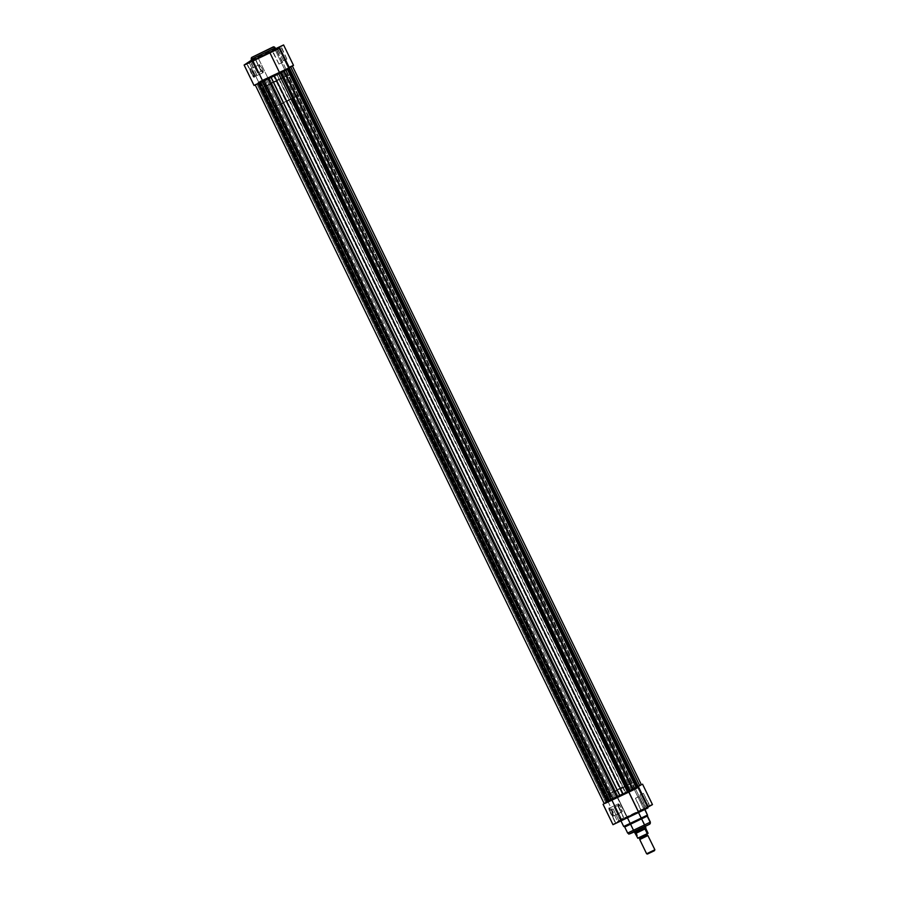 <?xml version="1.0" encoding="UTF-8"?>
<svg xmlns="http://www.w3.org/2000/svg" width="899" height="899" viewBox="0 0 899 899"><rect width="100%" height="100%" fill="white"/><g stroke="black" fill="none" stroke-linecap="round" stroke-linejoin="round"><path stroke-width="0.67" stroke-dasharray="4.5 3.37" d="M274.959 50.647L272.936 51.704L276.375 50.029L282.387 62.402L278.971 64.054L272.97 51.67L278.948 64.076L282.365 62.436L276.353 50.063L274.364 51.086L276.375 50.029L274.959 50.647M249.203 62.93L247.18 63.986L250.619 62.312L256.631 74.696L253.215 76.336L247.214 63.964L253.192 76.359L256.608 74.718L250.596 62.346L248.607 63.368L250.619 62.323L249.203 62.93M279.454 47.321L277.443 48.377L280.881 46.703L286.882 59.076L283.477 60.716L277.465 48.344L283.443 60.75L286.86 59.109L280.848 46.726L278.859 47.759L280.881 46.703L279.454 47.321M251.596 60.211L253.585 59.222L251.653 60.312M251.765 73.336A4.394 0.832 -115.5 0 1 250.529 68.886A4.394 0.832 -115.5 0 1 250.731 68.875A4.394 0.832 -115.5 0 1 253.125 72.336L252.844 72.448A4.776 0.899 64.5 0 0 250.248 68.695A4.776 0.899 64.5 0 0 251.36 73.549L251.765 73.336A4.394 0.832 64.5 0 0 254.338 76.808A4.394 0.832 64.5 0 0 253.125 72.336A4.394 0.832 64.5 0 0 250.551 68.863L259.339 64.683A4.394 0.832 -115.5 0 1 259.362 64.661A4.394 0.832 -115.5 0 1 261.969 68.2A4.394 0.832 -115.5 0 1 263.171 72.583L254.361 76.786L263.171 72.583A4.394 0.832 -115.5 0 1 263.149 72.605A4.394 0.832 -115.5 0 1 260.541 69.066A4.394 0.832 -115.5 0 1 259.339 64.683L250.529 68.886A4.394 0.832 64.5 0 0 250.529 68.886A4.394 0.832 64.5 0 0 251.765 73.336L254.012 77.325L253.585 74.134L250.023 68.706L251.36 73.549A4.776 0.899 64.5 0 0 254.282 77.157A4.776 0.899 64.5 0 0 252.844 72.448L253.125 72.336A4.394 0.832 -115.5 0 1 254.451 76.662A4.394 0.832 -115.5 0 1 254.361 76.786A4.394 0.832 64.5 0 0 254.361 76.786A4.394 0.832 -115.5 0 1 251.765 73.336M251.832 57.39A1.528 1.506 -126.5 0 0 251.405 59.255L251.226 59.435M261.103 71.392L257.71 73.01L251.709 60.638L255.125 58.986L261.103 71.392L255.091 59.019L251.675 60.66L257.687 73.033L261.103 71.392M260.26 81.876L262.722 87.585L289.972 74.471L287.298 68.976L260.058 82.09L273.453 74.965L286.332 69.088L283.713 71.032L260.148 82.101L274.847 74.291L287.5 68.751L290.175 74.257L262.924 87.372L260.26 81.876M275.746 49.175L252.068 60.626L251.405 59.255L251.922 60.75M251.035 60.368L275.858 48.568M251.54 60.357L255.294 58.48L251.495 60.278M275.802 49.254L252.068 60.626M287.792 69.167L286.332 69.83L288.703 68.066L286.332 69.83L276.409 49.4L286.332 69.83L289.017 68.706M289.692 67.032L293.501 65.369M251.551 60.109L257.822 57.233L267.745 77.651L284.713 69.56L275.094 49.748L284.713 69.56L260.26 81.135L254.046 85.461M275.6 48.703L275.094 49.748L274.802 49.142L257.822 57.233L267.745 77.651L258.609 82.067L248.697 61.649L258.609 82.067L254.114 85.394L244.191 64.975L254.114 85.394M274.993 47.995L251.405 59.255L275.161 47.816M289.972 74.471L277.476 79.809L262.722 87.585L289.972 74.471L300.052 94.519L272.745 107.666L262.89 87.383L290.208 74.235L266.014 86.383L262.789 87.619L264.16 86.596L276.128 80.46L290.208 74.235L262.688 87.608L272.543 107.88L299.85 94.732L290.006 74.46M278.993 64.076L282.365 62.436L278.948 64.076L272.431 51.524M253.215 76.336L256.631 74.696L253.215 76.336M283.477 60.716L286.882 59.076L283.477 60.716L276.926 48.198M263.171 72.583L260.575 69.133L259.339 64.683L261.935 68.133L263.171 72.583M253.698 59.604L255.294 58.48L253.698 59.604M607.982 801.807L605.926 802.874L607.376 802.245L258.35 83.45L256.9 84.079L258.957 83L607.982 801.807L605.926 802.874L609.432 801.178L607.982 801.807L258.609 83.169L260.407 82.371L258.35 83.45L607.376 802.245L609.432 801.178L607.982 801.807M612.477 798.469L610.421 799.548L611.871 798.919L262.845 80.123L261.395 80.753L263.452 79.674L612.477 798.469L610.421 799.548L613.927 797.84L612.477 798.469L263.104 79.842L264.902 79.045L262.845 80.123L611.871 798.919L613.927 797.84L612.477 798.469M638.234 786.187L636.177 787.266L637.638 786.636L288.601 67.841L287.152 68.47L289.208 67.391L638.234 786.187L636.177 787.266L639.683 785.557L638.234 786.187L289.208 67.391L288.523 67.717L290.658 66.762L288.601 67.841L637.638 786.636L639.695 785.557L638.234 786.187M633.739 789.513L631.682 790.592L633.132 789.963L284.106 71.167L282.657 71.796L284.713 70.718L633.739 789.513L631.682 790.592L635.188 788.884L633.739 789.513L284.365 70.886L286.163 70.088L284.106 71.167L633.132 789.963L635.188 788.884L633.739 789.513M625.176 792.469L609.05 800.897L620.445 795.975L271.408 77.168L260.025 82.101L264.834 79.292L276.15 73.673L625.176 792.469L609.05 800.908L636.571 787.535L625.176 792.469L276.15 73.673L272.105 75.617L260.519 81.685L264.284 80.472L287.534 68.74L276.15 73.673L287.534 68.74L271.408 77.168L620.445 795.975L636.571 787.535L609.252 800.683L606.578 795.188L621.209 787.591L633.896 782.04L636.571 787.535L609.05 800.908L631.783 790.333L636.234 787.569L625.176 792.469M285.624 70.144L634.952 788.76A17.205 0.618 -25.9 0 0 637.166 787.513L634.683 788.917L285.927 69.965A17.205 0.618 154.1 0 0 288.13 68.717L276.566 74.752M266.003 79.786L255.215 84.899L256.856 83.967L605.881 802.762L610.938 799.514L608.938 800.211L617.894 795.952L268.857 77.145L268.183 77.483L617.22 796.278L634.053 788.232L285.028 69.425L283.994 69.942L633.031 788.738L639.728 785.411M605.465 802.987L604.24 803.695M265.351 80.09A17.205 0.618 154.1 0 1 264.182 80.618L255.215 84.899L256.856 83.967L605.881 802.762L608.196 801.537L259.103 82.753L258.182 82.865L263.149 79.741L292.344 65.942L288.388 68.099L289.006 67.908L637.998 786.569L637.413 786.895L638.279 786.692A17.205 0.618 -25.9 0 0 637.492 786.883L288.388 68.099L292.344 65.942L285.028 69.425L634.053 788.232L635.784 787.333L286.759 68.538L635.784 787.333L641.369 784.737M288.388 68.099L637.413 786.895L638.245 786.445L635.357 788.625L638.256 786.479L289.04 67.908M634.66 788.94L636.121 788.344L287.096 69.549L285.882 70.055L634.908 788.85L636.121 788.344L287.096 69.549L287.849 69.268L278.69 73.696A17.205 0.618 154.1 0 1 277.308 74.381M636.874 788.063L636.121 788.344M256.856 83.967L259.17 82.742L256.856 83.967M607.612 801.874L258.586 83.079L607.612 801.874M608.129 801.56L259.103 82.753A17.205 0.618 154.1 0 1 258.305 82.944L607.342 801.739A17.205 0.618 -25.9 0 0 608.129 801.56M258.305 82.944L607.342 801.739L258.305 82.944M258.182 82.865L607.207 801.661L608.454 800.919L259.429 82.124L258.182 82.865M608.454 800.919L259.429 82.124A17.205 0.618 154.1 0 1 261.631 80.876L610.668 799.683A17.205 0.618 -25.9 0 0 608.454 800.919M261.676 80.786L610.668 799.683L261.676 80.786L610.713 799.582L609.488 800.099L260.463 81.292L261.676 80.786M609.488 800.099L260.463 81.292L259.71 81.573L266.082 78.393L615.107 797.199L609.488 800.099M266.082 78.393L615.107 797.199L616.332 796.683L267.295 77.887L266.082 78.393M617.22 796.278L268.183 77.483L267.295 77.887L616.332 796.683L617.22 796.278M617.894 795.952L268.857 77.145A17.205 0.618 154.1 0 1 273.184 75.022L622.209 793.817A17.205 0.618 -25.9 0 0 617.894 795.952M273.184 75.022L622.209 793.817L625.535 792.199L276.499 73.403L273.184 75.022M276.499 73.403L625.535 792.199L628.603 790.772L279.578 71.965L276.499 73.403M628.603 790.772L279.578 71.965A17.205 0.618 154.1 0 1 283.376 70.223L632.413 789.019A17.205 0.618 -25.9 0 0 628.603 790.772M633.031 788.738L283.994 69.942L283.376 70.223L632.413 789.019L633.031 788.738M637.413 786.895L288.455 68.088A17.205 0.618 154.1 0 1 288.849 67.953M289.253 67.897L638.279 786.692L289.253 67.897M612.073 811.55A4.394 0.832 -115.5 0 1 613.388 815.876A4.394 0.832 -115.5 0 1 613.309 816.011A4.394 0.832 -115.5 0 1 610.713 812.561L610.309 812.763A4.776 0.899 64.5 0 0 613.23 816.371A4.776 0.899 64.5 0 0 611.792 811.673L612.073 811.55A4.394 0.832 64.5 0 0 609.5 808.089A4.394 0.832 64.5 0 0 609.466 808.1A4.394 0.832 64.5 0 0 610.713 812.561A4.394 0.832 64.5 0 0 613.287 816.022L622.119 811.808A4.394 0.832 -115.5 0 1 622.097 811.819A4.394 0.832 -115.5 0 1 619.49 808.28A4.394 0.832 -115.5 0 1 618.276 803.897L609.466 808.1L618.276 803.897A4.394 0.832 -115.5 0 1 618.31 803.886A4.394 0.832 -115.5 0 1 620.917 807.426A4.394 0.832 -115.5 0 1 622.119 811.808L613.309 816.011A4.394 0.832 64.5 0 0 613.309 816.011A4.394 0.832 64.5 0 0 612.073 811.55L609.41 808.032L608.904 808.943L611.163 814.37L613.14 816.517L611.792 811.673A4.776 0.899 64.5 0 0 609.185 807.909A4.776 0.899 64.5 0 0 610.309 812.763L610.713 812.561A4.394 0.832 -115.5 0 1 609.466 808.1A4.394 0.832 -115.5 0 1 609.679 808.089A4.394 0.832 -115.5 0 1 612.073 811.55M621.625 818.989L623.625 817.966L617.613 805.594L614.197 807.235L620.209 819.607L621.625 818.989L620.029 820.124L622.546 818.989L620.231 819.585L614.219 807.201L617.635 805.56L623.648 817.933L621.625 818.989M647.392 806.706L649.381 805.684L643.369 793.3L639.953 794.941L645.965 807.324L647.392 806.706L645.785 807.83L648.303 806.706L645.988 807.291L639.976 794.918L643.392 793.278L649.404 805.65L647.392 806.706M617.13 822.315L619.119 821.293L613.118 808.92L609.702 810.561L615.714 822.933L617.13 822.315L615.534 823.45L617.647 822.518L619.658 821.439L615.736 822.911L609.724 810.538L613.14 808.886L619.153 821.27L617.13 822.315M642.886 810.033L644.875 809.01L638.874 796.626L635.458 798.278L641.47 810.651L642.886 810.033L641.29 811.156L643.808 810.033L641.493 810.628L635.481 798.245L638.897 796.604L644.909 808.976L642.886 810.033M644.92 826.012L633.817 831.766L645.426 826.192L625.558 786.131L614.714 791.3L633.997 831.272L644.999 825.923L634.076 831.182L614.635 791.39L624.636 786.389L614.714 791.3L625.637 786.041L645.426 826.192L633.817 831.777L644.92 826.012M647.235 816A0.764 0.753 53.5 0 1 647.179 816.045L624.805 826.709A0.764 0.753 53.5 0 1 623.872 826.316L647.46 815.067M649.28 824.394L629.839 833.631A1.528 1.506 53.5 0 1 627.817 832.901L650.179 822.225M647.628 814.876L623.872 826.316L620.928 820.259L633.649 813.651L644.695 808.83L644.819 809.639L644.516 809.01L621.771 820.158L631.267 814.809L644.662 808.886L620.928 820.259L623.692 826.507M650.348 822.046L627.817 832.901L624.805 826.709L647.179 816.045M649.786 805.706L619.894 820L612.983 824.686M646.729 808.381L645.268 809.044L647.651 807.28L645.268 809.044L635.357 788.625L637.2 787.794M652.46 804.605L643.662 808.774L633.739 788.356L641.324 784.625L616.77 796.458L633.739 788.356L643.662 808.774L617.557 821.281L613.051 824.608L603.139 804.189L613.051 824.608M626.333 793.176L614.377 798.885L626.333 793.176M604.128 803.459L608.207 800.515L616.77 796.458L626.682 816.876L616.77 796.458L607.634 800.863L617.557 821.281L607.634 800.863L604.128 803.459M633.694 782.254L606.578 795.188L633.896 782.029L619.074 789.85L606.578 795.188L609.05 800.897L636.368 787.749L633.694 782.254M649.494 824.248L629.716 833.733M630.986 833.373L632.109 832.89M623.872 826.316A0.764 0.753 -126.5 0 0 624.805 826.709L627.648 833.07M639.976 794.918L643.392 793.278L639.953 794.952L645.785 807.83M614.219 807.201L617.635 805.56L614.219 807.201M609.724 810.538L613.14 808.886L609.724 810.538M635.481 798.245L638.897 796.604L635.458 798.278L641.29 811.156M647.965 807.92L645.268 809.044L635.357 788.625L636.818 787.962M618.276 803.897L620.883 807.347L622.119 811.808L619.523 808.358L618.276 803.897L609.5 808.089M627.817 832.901A1.528 1.506 -126.5 0 0 629.839 833.631M624.805 826.709L625.468 826.664M654.787 849.757L646.684 853.69L639.773 839.475A1.023 1.011 -126.5 0 0 639.931 838.34L646.943 834.946L639.931 838.34A1.023 1.011 53.5 0 1 639.773 839.475L647.876 835.542M654.528 850.634L647.505 853.994L646.684 853.69L639.773 839.475L647.965 835.531M654.506 850.589L647.505 853.994L646.684 853.69L654.877 849.757M638.975 837.812L638.942 837.756A1.023 1.011 53.5 0 1 639.931 838.34A1.023 1.011 -126.5 0 0 638.942 837.756L647.066 833.879M638.56 837.857L648.055 833.328L638.56 837.857L636.413 833.182L634.908 832.901L645.842 827.642L634.908 832.901L280.87 103.79L291.804 98.53L645.224 826.619L291.714 98.62L280.791 103.879L291.804 98.53L280.791 103.879L635.132 833.283M639.976 837.463L641.369 836.823M642.897 836.092L644.448 835.328M638.548 837.576L648.044 833.047L638.548 837.576L636.413 833.182L635.503 833.564L645.83 828.339L634.952 833.115M272.745 107.666L285.275 102.317L300.052 94.519L272.745 107.666M646.965 834.957L647.123 833.834L638.942 837.756M246.674 63.818L253.192 76.359M251.169 60.48L257.687 73.033M259.362 64.661L250.551 68.863M286.882 59.076L281.05 46.197M261.126 71.369L255.294 58.48M256.631 74.696L250.799 61.806M282.387 62.402L276.555 49.524M606.375 795.401L262.722 87.585M287.5 68.751L290.175 74.257M263.149 72.605L254.338 76.808M605.926 802.874L256.9 84.079M610.421 799.548L261.395 80.753M636.177 787.266L287.152 68.47M631.682 790.592L282.657 71.796M259.17 82.742L608.196 801.537M261.935 80.696L610.96 799.492M608.735 800.368L259.71 81.573M633.896 782.04L287.534 68.74M635.188 788.884L286.163 70.088M639.695 785.557L290.658 66.762M613.927 797.84L264.902 79.045M609.432 801.178L260.407 82.371M614.197 807.235L620.029 820.113M609.702 810.561L615.534 823.439M622.097 811.819L613.287 816.022M645.033 809.538L644.695 808.83M614.635 791.39L633.997 831.272M625.637 786.041L645.504 826.091M643.392 793.278L649.91 805.83M617.635 805.56L624.153 818.112M613.14 808.886L619.153 821.27M638.897 796.604L645.415 809.156M638.897 837.823L639.874 838.396M645.313 826.563L644.673 825.248M641.672 819.056L641.347 818.405M638.504 812.527L291.804 98.53M300.052 94.519L290.208 74.235M272.543 107.88L262.688 87.608M634.312 831.912L633.671 830.597M630.66 824.405L630.345 823.742M627.457 817.798L280.791 103.879"/><path stroke-width="1.35" d="M274.847 50.265L272.431 51.524L274.847 50.265M274.139 50.782L276.555 49.524L274.139 50.782M249.09 62.548L246.674 63.807L249.09 62.548M248.382 63.076L250.799 61.806L248.382 63.076M279.342 46.928L276.926 48.198L279.342 46.928M278.634 47.456L281.05 46.186L278.634 47.456M272.97 47.276L252.091 57.233A1.528 1.506 -126.5 0 0 251.832 57.39A1.528 1.506 53.5 0 1 252.091 57.233L272.97 47.276A1.528 1.506 53.5 0 1 274.993 47.995A1.528 1.506 -126.5 0 0 272.97 47.276M251.405 59.255L274.993 47.995L251.405 59.255A1.528 1.506 53.5 0 1 251.832 57.39L251.226 59.435L251.889 60.817L275.656 49.378L274.993 47.995L275.746 49.175M275.442 48.782L283.578 44.95L279.375 47.209L276.409 49.4L279.083 48.276L277.611 49.164L247.371 63.672L244.191 64.975L251.799 59.975M275.6 48.703L283.601 44.961L279.375 47.209L289.287 67.627L293.501 65.369L289.692 67.032M251.742 60.143L251.169 60.48L251.81 60.233M251.9 60.817L274.555 50.063L275.836 49.187L275.161 47.816C274.397 46.793 273.577 46.579 272.734 47.164L251.844 57.379M254.114 85.394L287.792 69.167M279.106 48.288L269.902 52.771L279.814 73.19L289.017 68.706L279.106 48.288L276.409 49.4L279.375 47.209L289.287 67.627L288.703 68.066L293.512 65.38L283.601 44.961M244.123 65.043L254.046 85.461L262.845 81.281L252.922 60.862L244.123 65.043L251.551 60.109M262.845 81.281L252.922 60.862L269.902 52.771L279.814 73.19L262.845 81.281M281.511 72.504L630.502 791.244L632.851 790.176L283.837 71.426L632.851 790.176L607.083 802.459L258.08 83.708L607.083 802.459L604.24 803.695L609.837 801.099L260.822 82.36L609.837 801.099L611.567 800.211L262.553 81.449L611.567 800.211L613.208 799.413A17.205 0.618 -25.9 0 0 617.006 797.671L267.981 78.876L265.351 80.09A17.205 0.618 154.1 0 0 267.981 78.876L271.06 77.438L267.981 78.876L617.006 797.671L620.085 796.233L271.06 77.438L274.375 75.819L271.06 77.438L620.085 796.233L623.4 794.615A17.205 0.618 -25.9 0 0 627.727 792.491L278.701 73.718L627.727 792.491L629.289 791.749L280.297 73.033L629.289 791.749L630.502 791.244L281.511 72.504M255.215 84.899L604.24 803.695L605.465 802.987M639.728 785.411L638.256 786.479L641.369 784.737L292.344 65.942M288.455 68.088L289.377 67.976L638.402 786.782L636.189 788.075M636.121 788.344L632.851 790.176L636.874 788.063L287.849 69.268M637.166 787.513L288.343 69.144L637.166 787.513L638.402 786.782L289.377 67.976L288.826 68.313L289.253 67.897A17.205 0.618 154.1 0 0 288.849 67.953M277.308 74.381L274.375 75.819L623.4 794.615L274.375 75.819A17.205 0.618 154.1 0 0 277.308 74.381M264.194 80.64L613.208 799.413L264.194 80.64M290.725 66.919L639.728 785.67L290.725 66.919M644.695 808.83L647.46 815.067A0.764 0.753 53.5 0 1 647.235 816A0.764 0.753 -126.5 0 0 647.46 815.067L646.662 816.382L647.179 816.045L650.179 822.225A1.528 1.506 53.5 0 1 649.494 824.248A1.528 1.506 -126.5 0 0 650.179 822.225L647.179 816.045L624.805 826.709M644.819 809.639L647.46 815.067L644.819 809.639M613.051 824.608L646.729 808.381M640.886 784.816L638.324 786.434L648.235 806.852L647.651 807.28L652.46 804.605L649.224 805.965M638.043 787.502L626.333 793.176L628.839 791.985L638.762 812.404L647.965 807.92L638.043 787.502L628.839 791.985L638.762 812.404L621.782 820.495L611.871 800.076L604.128 803.459L611.871 800.076L621.782 820.495L612.983 824.686L603.072 804.268M614.377 798.885L611.871 800.076L614.377 798.885M629.929 833.755L630.986 833.373M632.109 832.89L649.28 824.394M647.347 815.865L650.348 822.046L649.741 824.102L632.694 832.643C626.828 834.89 629.761 834.047 627.648 833.07L650.179 822.225L627.648 833.07L624.648 826.889M646.662 816.382L625.468 826.664L623.692 826.507L647.46 815.067L623.692 826.507L620.748 820.45M641.324 784.625L638.324 786.434L648.235 806.852L652.46 804.594L642.549 784.175M629.839 833.631L649.494 824.248M647.909 835.587L639.717 839.531L646.617 853.758L654.809 849.813L646.628 853.769L647.449 854.05L654.348 850.757L654.877 849.757L647.909 835.587A1.023 1.011 53.5 0 1 646.909 835.002A1.023 1.011 -126.5 0 0 647.909 835.587L639.773 839.475M639.897 838.396L646.909 835.002L639.897 838.396M647.449 854.05L654.551 850.578M646.943 834.047A1.023 1.011 -126.5 0 0 646.909 835.002A1.023 1.011 53.5 0 1 646.853 834.238M634.874 832.991L635.413 833.485L645.134 828.856L645.752 827.732L645.224 826.619L645.842 827.642L645.066 829.002L645.864 828.024L645.122 829.238L645.83 828.44L645.122 829.238L647.291 833.699L648.055 833.328L645.909 828.653L648.078 833.294L639.976 837.463M641.369 836.823L642.897 836.092M644.448 835.328L647.449 833.778M635.132 833.283L637.885 838.306L646.831 834.115M645.83 827.709L645.313 826.563M645.752 827.732L634.829 832.991L645.752 827.732M635.503 833.564L637.762 838.16L647.258 833.631L645.134 828.856L635.503 833.564M647.258 833.631L637.93 838.306M647.943 835.519L646.965 834.957L647.123 833.834M639.717 839.509L639.874 838.396L638.897 837.823M644.673 825.248L641.672 819.056M641.347 818.405L638.504 812.527M634.964 833.126L634.312 831.912M633.671 830.597L630.66 824.405M630.345 823.742L627.457 817.798"/></g></svg>
